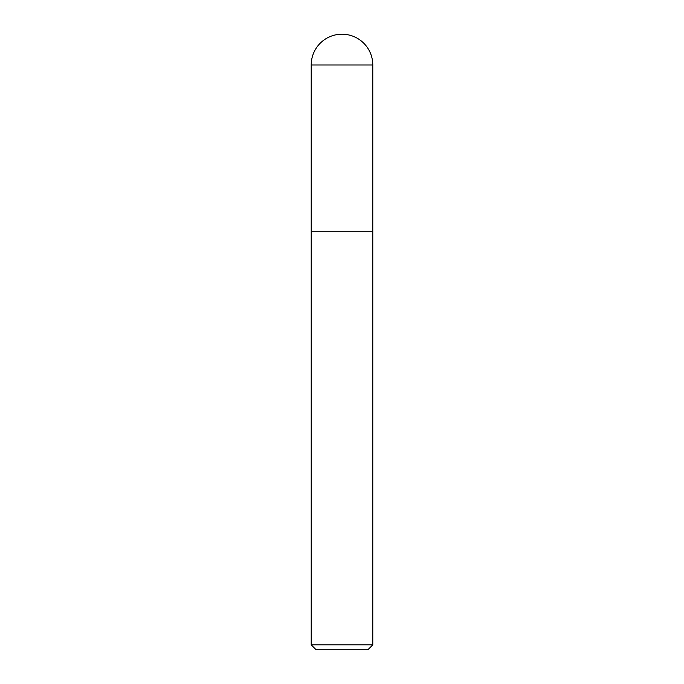<?xml version="1.0" encoding="UTF-8"?>
<svg xmlns="http://www.w3.org/2000/svg" width="684" height="684" viewBox="0 0 684 684"><rect width="100%" height="100%" fill="white"/><g stroke="black" fill="none" stroke-linecap="round" stroke-linejoin="round"><path stroke-width="1.03" d="M372.78 644.875L372.78 64.98A30.78 30.78 0 0 0 342 34.2A30.78 30.78 0 0 0 311.22 64.98L311.22 644.875L316.145 649.8L367.855 649.8L372.78 644.875L311.22 644.875M311.22 231.192L372.78 231.192L311.22 231.192M311.22 64.98L372.78 64.98"/></g></svg>
